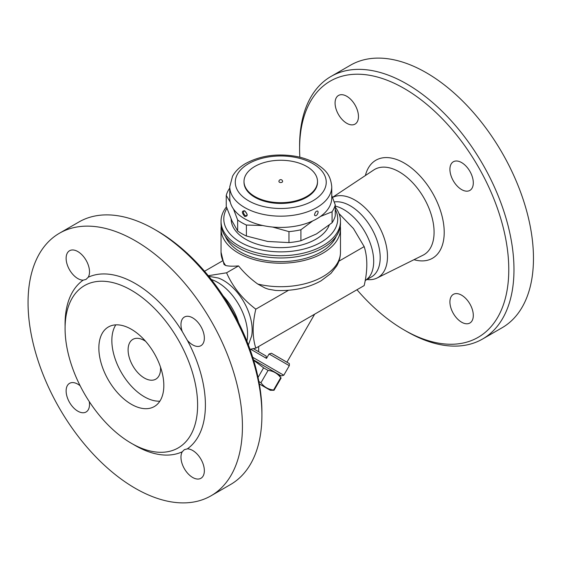 <?xml version="1.0" encoding="UTF-8"?>
<svg xmlns="http://www.w3.org/2000/svg" width="561" height="561" viewBox="0 0 561 561"><rect width="100%" height="100%" fill="white"/><g stroke="black" fill="none" stroke-linecap="round" stroke-linejoin="round"><path stroke-width="0.84" d="M335.078 103.035A16.535 9.551 60 0 1 338.5 95.461A16.535 9.551 60 0 1 353.661 102.852A16.535 9.551 60 0 1 357.168 121.961A16.535 9.551 60 0 1 355.036 124.107A16.535 9.551 60 0 1 342.294 119.675A16.535 9.551 60 0 1 335.078 103.035M356.971 289.742A147.915 85.398 -120 0 0 404.186 330.008A147.915 85.398 -120 0 0 508.778 269.624A147.915 85.398 -120 0 0 404.186 88.463A147.915 85.398 -120 0 0 299.595 148.854A147.915 85.398 -120 0 0 299.84 157.213M461.612 162.585A16.535 9.551 60 0 1 472.411 177.157A16.535 9.551 60 0 1 469.88 190.41A16.535 9.551 60 0 1 456.261 185.004A16.535 9.551 60 0 1 453.344 161.764A16.535 9.551 60 0 1 461.612 162.585M473.302 315.443A16.535 9.551 60 0 1 469.88 323.017A16.535 9.551 60 0 1 454.719 315.626A16.535 9.551 60 0 1 451.212 296.517A16.535 9.551 60 0 1 453.344 294.371A16.535 9.551 60 0 1 466.086 298.803A16.535 9.551 60 0 1 473.302 315.443M332.547 197.458A46.037 26.577 60 0 1 354.938 200.081A46.037 26.577 60 0 1 385.232 241.412A46.037 26.577 60 0 1 377.111 277.997A46.037 26.577 60 0 1 366.936 279.546M299.595 148.854L299.595 145.853A151.589 87.523 60 0 1 330.99 76.457A151.589 87.523 60 0 1 406.788 83.968A151.589 87.523 60 0 1 505.819 217.542A151.589 87.523 60 0 1 482.586 339.012A151.589 87.523 60 0 1 406.788 331.509L404.186 330.008M330.997 76.457L350.485 65.202A151.589 87.523 60 0 1 426.276 72.713A151.589 87.523 60 0 1 525.306 206.287A151.589 87.523 60 0 1 502.081 327.764M334.237 201.974A42.264 24.396 60 0 1 350.309 205.838A42.264 24.396 60 0 1 377.918 243.081A42.264 24.396 60 0 1 371.445 276.945L366.228 279.953M335.268 206.097A42.264 24.396 60 0 1 343.816 209.59A42.264 24.396 60 0 1 370.337 243.509A42.264 24.396 60 0 1 368.247 278.067M208.278 275.703L226.574 272.8C232.801 286.959 242.548 299.076 255.809 309.167C252.289 324.195 252.289 337.189 255.809 348.15L364.173 285.584C367.693 270.563 367.693 257.569 364.173 246.609L353.437 228.53L338.963 213.531M266.061 356.004L253.341 348.661L266.061 356.004L266.517 358.388L269.056 353.991L271.468 353.262L288.887 363.353C289.322 363.142 289.462 363.921 289.301 365.681L283.789 375.232L252.709 357.287M253.516 359.874L281.278 375.898L253.516 359.874M279.294 374.755L280.696 377.707C277.555 373.43 273.347 370.996 268.067 370.414L263.593 367.834L253.628 360.246M258.887 381.536L260.956 382.728C264.098 387.013 268.305 389.439 273.586 390.021L274.034 390.281L281.145 377.967L274.034 390.281L270.325 390.281L259.329 383.934L270.325 390.281M263.593 367.834L258.06 377.42M268.067 370.414L260.956 382.728M280.696 377.707L273.586 390.021M288.62 363.163L271.468 353.262M314.665 314.167L286.937 362.196M258.656 346.502L258.656 351.726M255.809 348.15L250.01 349.307M338.9 261.195L364.173 246.609M340.303 226.118A59.718 34.48 180 0 1 340.478 228.741L340.478 252.226C340.436 257.071 339.181 261.65 336.705 265.956L330.941 273.382L321.088 280.809C308.038 288.017 292.877 291.229 275.605 290.451L268.53 289.231L265.213 288.095L257.758 284.041C250.515 278.852 244.105 272.807 238.53 265.9C232.99 266.391 228.699 266.258 225.648 265.507L224.007 264.448L221.041 252.226A59.718 34.48 180 0 0 225.648 265.507M340.478 228.741A59.718 34.48 180 0 1 303.613 260.592A59.718 34.48 180 0 1 238.53 253.116A59.718 34.48 180 0 1 221.041 228.741A59.718 34.48 180 0 1 221.216 226.118M248.397 344.952L251.672 335.878A40.427 23.338 -120 0 0 223.594 280.5A40.427 23.338 -120 0 0 218.257 278.004L208.762 276.3M211.329 279.511A42.264 24.396 60 0 1 217.703 282.4A42.264 24.396 60 0 1 246.896 341.116M223.18 295.949A42.264 24.396 60 0 1 238.586 322.638M261.917 415.147L261.917 412.146A147.915 85.398 -120 0 0 157.332 230.992A147.915 85.398 -120 0 0 157.325 230.992L154.731 229.491A151.589 87.523 60 0 1 261.917 415.147A151.589 87.523 60 0 1 230.522 484.543L211.034 495.798A151.589 87.523 60 0 1 59.445 408.275A151.589 87.523 60 0 1 59.445 233.236A151.589 87.523 60 0 1 135.243 240.739A151.589 87.523 60 0 1 234.274 374.327A151.589 87.523 60 0 1 211.034 495.798M66.128 258.312A16.535 9.551 60 0 1 69.55 250.739A16.535 9.551 60 0 1 84.711 258.13A16.535 9.551 60 0 1 88.217 277.239L86.036 279.413L83.168 280.156A16.535 9.551 60 0 1 66.128 258.312M131.344 290.247A93.708 54.101 60 0 1 192.563 372.827A93.708 54.101 60 0 1 178.202 447.916A93.708 54.101 60 0 1 175.761 449.186A93.708 54.101 60 0 1 83.316 391.746A93.708 54.101 60 0 1 84.487 285.612A93.708 54.101 60 0 1 131.344 290.247M182.262 451.787L184.338 449.677L187.311 448.877A16.535 9.551 60 0 1 204.351 470.714A16.535 9.551 60 0 1 200.929 478.288A16.535 9.551 60 0 1 185.768 470.896A16.535 9.551 60 0 1 182.262 451.787A99.22 57.285 -120 0 1 133.266 444.354M187.311 340.282L182.262 331.537A16.535 9.551 60 0 1 184.394 317.042A16.535 9.551 60 0 1 192.654 317.856A16.535 9.551 60 0 1 203.461 332.428A16.535 9.551 60 0 1 200.929 345.681A16.535 9.551 60 0 1 187.311 340.282A99.22 57.285 -120 0 1 187.311 448.877M89.283 401.606A16.535 9.551 60 0 1 86.085 411.991A16.535 9.551 60 0 1 77.825 411.171A16.535 9.551 60 0 1 67.018 396.599A16.535 9.551 60 0 1 69.55 383.345A16.535 9.551 60 0 1 80.139 385.772M59.445 233.236L78.933 221.981A151.589 87.523 60 0 1 154.731 229.491L157.332 230.992M131.344 329.258A45.939 26.521 60 0 1 161.351 369.734A45.939 26.521 60 0 1 154.31 406.55A45.939 26.521 60 0 1 108.371 380.028A45.939 26.521 60 0 1 108.371 326.986A45.939 26.521 60 0 1 131.344 329.258M159.871 401.171A45.939 26.521 60 0 1 121.365 372.525A45.939 26.521 60 0 1 115.811 324.854M160.523 367.146A22.966 13.261 60 0 1 155.818 379.152A22.966 13.261 60 0 1 132.852 365.891A22.966 13.261 60 0 1 132.852 339.37A22.966 13.261 60 0 1 144.338 340.513A22.966 13.261 60 0 1 145.601 341.298M255.809 309.167L288.543 290.268M238.53 265.9L226.574 272.8M204.541 271.258L222.507 260.886M336.186 236.321A56.963 32.889 180 0 1 296.299 260.381A56.963 32.889 180 0 1 240.48 251.994A56.963 32.889 180 0 1 225.333 236.321M226.434 206.918A59.718 34.48 0 0 0 221.041 221.237L221.041 223.488A59.718 34.48 0 0 0 238.53 247.871A59.718 34.48 0 0 0 322.982 247.871A59.718 34.48 0 0 0 340.478 223.488L340.478 221.237A59.718 34.48 0 0 0 335.268 207.156M221.041 221.237A59.718 34.48 0 0 0 257.906 253.095A59.718 34.48 0 0 0 322.982 245.62A59.718 34.48 0 0 0 340.478 221.237M335.268 209.442A56.963 32.889 180 0 1 321.039 242.24A56.963 32.889 180 0 1 250.564 246.875A56.963 32.889 180 0 1 226.91 208.271M329.23 225.087A49.613 28.646 180 0 1 294.721 246.475A49.613 28.646 180 0 1 245.676 239.245A49.613 28.646 180 0 1 231.146 219.063M230.276 202.121L226.251 195.417L226.251 206.385L231.952 220.838L237.654 230.957A55.125 31.823 0 0 0 246.398 236.013L267.681 241.468L288.957 242.59A55.125 31.823 0 0 0 300.913 240.746L316.488 233.916L332.063 222.759A55.125 31.823 0 0 0 335.268 215.859L335.268 204.884A55.125 31.823 180 0 1 332.063 211.785L320.415 216.49M331.747 186.736L331.747 197.984A50.988 29.438 180 0 1 300.268 225.185A50.988 29.438 180 0 1 244.701 218.804A50.988 29.438 180 0 1 229.772 197.984L229.772 186.736A50.988 29.438 0 0 0 244.701 207.549A50.988 29.438 0 0 0 300.268 213.93A50.988 29.438 0 0 0 331.747 186.736C330.457 173.398 324.139 169.17 316.383 163.812C310.549 160.348 303.789 157.872 296.096 156.393C277.092 153.167 260.213 155.579 245.459 163.623C239.645 167.024 235.332 171.224 232.535 176.224L229.772 186.736M244.701 216.455C247.983 216.357 247.983 214.47 244.701 210.796C241.609 210.789 241.609 212.675 244.701 216.455M317.316 211.006L317.323 211.006C319.574 211.343 316.404 217.359 314.77 215.34C313.999 215.648 315.268 211.427 316.621 211.216L317.316 211.006M246.749 215.333L246.742 215.34C245.115 217.359 241.945 211.343 244.196 211.006L244.898 211.216C246.833 213.383 247.45 214.758 246.742 215.34A2.665 2.665 0 0 0 246.749 215.333M317.505 181.484L317.505 182.234A36.745 21.22 180 0 1 294.82 201.834A36.745 21.22 180 0 1 254.771 197.234A36.745 21.22 180 0 1 244.007 182.234L244.007 181.484A36.745 21.22 180 0 1 280.759 160.264A36.745 21.22 180 0 1 317.505 181.484A36.745 21.22 180 0 1 294.82 201.083A36.745 21.22 180 0 1 254.771 196.483A36.745 21.22 180 0 1 244.007 181.484M282.597 181.484A1.837 1.059 180 0 1 281.461 182.465A1.837 1.059 180 0 1 279.462 182.234A1.837 1.059 180 0 1 278.922 181.484A1.837 1.837 0 0 1 280.759 179.646A1.837 1.837 0 0 1 282.597 181.484M262.716 225.522L246.398 225.038A55.125 31.823 180 0 1 237.654 219.989L233.495 209.036M226.251 195.417A55.125 31.823 180 0 1 229.449 188.517L229.772 188.251M312.715 220.922L300.913 229.772A55.125 31.823 180 0 1 288.957 231.623L272.583 227.044M331.747 195.459L335.268 204.884M332.063 222.759L332.063 211.785M288.957 242.59L288.957 231.623M300.913 240.746L300.913 229.772M246.398 236.013L246.398 225.038M237.654 230.957L237.654 219.989M413.976 259.694A56.591 32.671 -120 0 0 443.905 226.469A56.591 32.671 -120 0 0 404.186 163.027A56.591 32.671 -120 0 0 365.386 175.53M332.512 197.374L373.752 169.976A49.256 28.436 60 0 1 399.257 171.869A49.256 28.436 60 0 1 431.668 216.083A49.256 28.436 60 0 1 422.98 255.227M250.599 349.194L266.517 358.388M269.056 353.991L289.301 365.681M340.478 252.226A59.718 34.48 180 0 1 257.758 284.041M182.262 331.537A99.22 57.285 -120 0 0 88.217 277.239M83.168 280.156A99.22 57.285 -120 0 0 65.104 326.306M248.6 200.796A45.476 26.255 180 0 1 268.985 156.87A45.476 26.255 180 0 1 324.686 189.029A45.476 26.255 180 0 1 248.6 200.796M377.104 278.004L422.973 255.227M502.074 327.764L482.579 339.019M365.141 280.781L368.254 278.06M281.278 375.898L283.789 375.232M221.041 228.741L221.041 252.226"/></g></svg>
